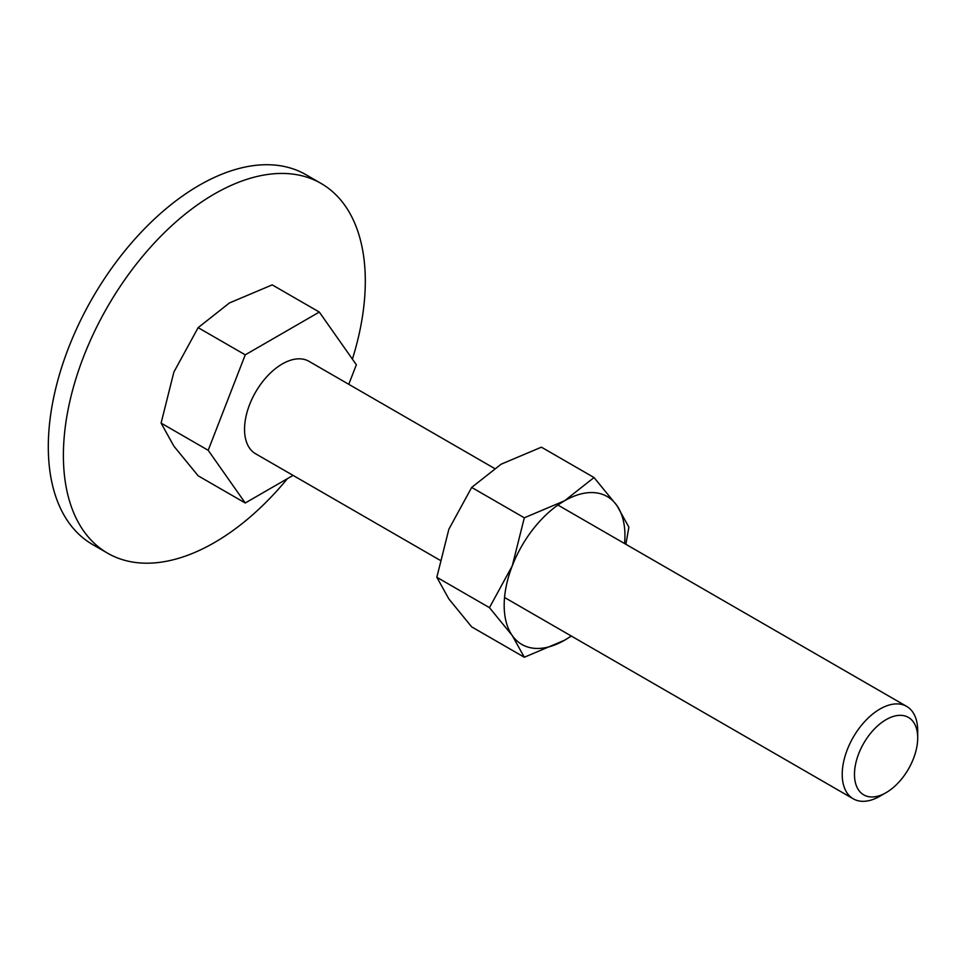 <?xml version="1.0" encoding="UTF-8"?>
<svg xmlns="http://www.w3.org/2000/svg" width="966" height="966" viewBox="0 0 966 966"><rect width="100%" height="100%" fill="white"/><g stroke="black" fill="none" stroke-linecap="round" stroke-linejoin="round"><path stroke-width="1.45" d="M107.612 553.192L92.519 544.486A213.474 123.25 -60 0 1 48.3 446.751A213.474 123.25 -60 0 1 141.483 231.912A213.474 123.25 -60 0 1 305.993 174.725L321.086 183.443A213.474 123.25 120 0 0 156.577 240.631A213.474 123.25 120 0 0 63.394 455.469A213.474 123.25 120 0 0 107.612 553.192A213.474 123.25 120 0 0 287.433 478.641M352.397 359.135A213.474 123.25 120 0 0 365.305 281.166A213.474 123.25 120 0 0 321.086 183.443M293.06 475.393L245.243 502.996L198.139 475.803L173.88 446.147L161.093 423.108L173.88 372.067L198.139 327.643L229.449 302.95L272.219 284.873L319.311 312.066L356.357 364.762L348.774 384.299M557.913 505.049L906.651 706.388A53.372 30.815 120 0 1 917.7 730.815L917.7 737.891A44.702 25.804 120 0 0 886.088 719.646A44.702 25.804 120 0 0 854.475 774.394A44.702 25.804 120 0 0 886.088 792.651A44.702 25.804 120 0 0 917.7 737.891M906.651 706.388A53.372 30.815 120 0 0 865.524 720.684A53.372 30.815 120 0 0 842.219 774.394A53.372 30.815 120 0 0 853.28 798.822A53.372 30.815 120 0 0 879.966 796.177L886.088 792.651M439.844 560.135L255.592 453.754A53.372 30.815 -60 0 1 244.543 429.327A53.372 30.815 -60 0 1 267.836 375.617A53.372 30.815 -60 0 1 308.963 361.32L494.387 468.365M245.243 502.996L208.197 450.301L161.093 423.108M208.197 450.301L245.243 354.836L198.139 327.643M245.243 354.836L319.311 312.066M625.871 544.281L628.89 527.146L616.851 505.46L594.03 477.542L564.555 500.786L524.309 517.8L512.27 565.835L489.448 607.65L512.27 635.568L524.309 657.242L564.555 640.229A85.394 49.302 120 0 0 571.208 635.978M624.579 543.532A85.394 49.302 120 0 0 624.942 535.647A85.394 49.302 120 0 0 616.851 505.46A85.394 49.302 120 0 0 564.555 500.786A85.394 49.302 120 0 0 512.27 565.835A85.394 49.302 120 0 0 504.18 605.368A85.394 49.302 120 0 0 512.27 635.568A85.394 49.302 120 0 0 564.555 640.229L571.341 636.051M524.309 657.242L471.686 626.874L448.864 598.956L436.825 577.27L448.864 529.235L471.686 487.419L501.161 464.187L541.419 447.173L594.03 477.542M471.686 487.419L524.309 517.8M436.825 577.27L489.448 607.65M504.542 597.483L853.28 798.822"/></g></svg>
